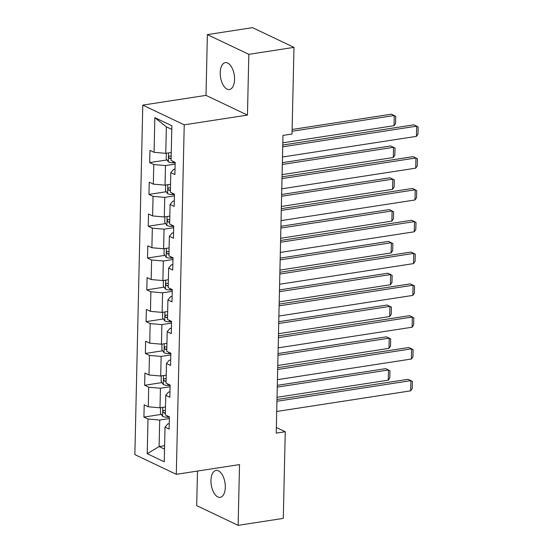 <?xml version="1.0" encoding="UTF-8"?>
<svg xmlns="http://www.w3.org/2000/svg" width="553" height="553" viewBox="0 0 553 553"><rect width="100%" height="100%" fill="white"/><g stroke="black" fill="none" stroke-linecap="round" stroke-linejoin="round"><path stroke-width="0.83" d="M225.299 487.297A13.604 6.954 -98.8 0 0 216.057 470.437A13.604 6.954 -98.8 0 0 210.963 480.474A13.604 6.954 -98.8 0 0 220.205 497.334A13.604 6.954 -98.8 0 0 225.299 487.297M234.555 79.487A13.604 6.954 -98.8 0 0 225.313 62.627A13.604 6.954 -98.8 0 0 220.218 72.664A13.604 6.954 -98.8 0 0 229.46 89.524A13.604 6.954 -98.8 0 0 234.555 79.487M197.476 471.066L196.695 505.629L238.136 525.35L283.295 518.389L285.258 431.734L276.355 427.497M142.785 105.111L134.856 454.607L176.303 474.329L184.232 124.833L142.785 105.111L205.999 95.372L247.447 115.093L248.829 54.332L207.382 34.611L205.999 95.372M207.382 34.611L252.534 27.65L293.982 47.371L248.829 54.332M169.239 423.653L167.773 423.881L165.029 427.123L169.121 429.073L169.398 416.838L165.306 414.888L165.755 395.319L169.84 397.261L170.117 385.026L166.031 383.084L166.474 363.508L170.566 365.45L170.842 353.215L166.75 351.273L167.193 331.696L171.285 333.646L171.561 321.411L167.476 319.461L167.918 299.892L172.004 301.834L172.287 289.599L168.195 287.657L168.637 268.081L172.73 270.023L173.006 257.788L168.914 255.845L169.363 236.269L173.448 238.219L173.725 225.983L169.64 224.034L170.082 204.458L174.174 206.407L174.451 194.172L170.359 192.23L170.808 172.654L174.893 174.596L175.17 162.361L171.084 160.418L171.872 125.752L154.84 117.651L166.363 126.831L165.762 153.333L171.264 152.49M165.029 427.123L164.241 461.79L147.216 453.688L148.004 419.022L143.911 417.08L161.22 414.411M154.84 117.651L154.059 152.317L149.967 150.368L149.69 162.603L153.775 164.552L153.333 184.128L149.248 182.179L148.964 194.414L153.057 196.356L152.614 215.933L148.522 213.99L148.245 226.225L152.338 228.168L151.888 247.744L147.803 245.795L147.527 258.03L151.612 259.979L151.169 279.555L147.077 277.606L146.801 289.841L150.893 291.784L150.444 311.36L146.358 309.417L146.082 321.652L150.167 323.595L149.725 343.171L145.639 341.229L145.356 353.457L149.448 355.406L149.006 374.982L144.914 373.033L144.637 385.268L148.722 387.218L148.28 406.787L144.195 404.844L143.911 417.08M293.982 47.371L292.019 134.033L282.984 135.423L276.23 433.123L285.258 431.734M165.755 395.319L168.499 392.07L169.965 391.842M165.485 406.96L159.99 407.81L160.432 388.234L170.082 386.747M148.28 406.787L159.99 407.81M148.722 387.218L160.432 388.234M166.474 363.508L169.218 360.259L170.683 360.038M166.211 375.148L160.709 375.999L161.151 356.422L170.801 354.936M149.006 374.982L160.709 375.999M149.448 355.406L161.151 356.422M167.193 331.696L169.937 328.454L171.409 328.226M166.93 343.344L161.428 344.187L161.877 324.618L171.52 323.125M149.725 343.171L161.428 344.187M150.167 323.595L161.877 324.618M167.918 299.892L170.663 296.643L172.128 296.415M167.656 311.533L162.153 312.383L162.596 292.807L172.246 291.32M150.444 311.36L162.153 312.383M150.893 291.784L162.596 292.807M168.637 268.081L171.382 264.832L172.854 264.611M168.375 279.721L162.872 280.571L163.322 260.995L172.965 259.509M151.169 279.555L162.872 280.571M151.612 259.979L163.322 260.995M169.363 236.269L172.107 233.027L173.573 232.799M169.1 247.917L163.598 248.76L164.041 229.184L173.69 227.698M151.888 247.744L163.598 248.76M152.338 228.168L164.041 229.184M170.082 204.458L172.826 201.216L174.292 200.988M169.819 216.105L164.317 216.956L164.759 197.38L174.409 195.893M152.614 215.933L164.317 216.956M153.057 196.356L164.759 197.38M170.808 172.654L173.552 169.405L175.018 169.183M170.538 184.294L165.043 185.144L165.485 165.568L175.135 164.082M153.333 184.128L165.043 185.144M153.775 164.552L165.485 165.568M154.059 152.317L165.762 153.333M238.136 525.35L239.518 464.589L176.303 474.329M247.447 115.093L184.232 124.833M171.789 129.409L166.363 126.831M164.607 445.704L159.105 446.548L164.531 449.133M169.356 418.559L159.706 420.045L159.105 446.548L147.216 453.688M148.004 419.022L159.706 420.045M149.69 162.603L166.992 159.941M148.964 194.414L166.273 191.746M148.245 226.225L165.547 223.557M147.527 258.03L164.829 255.368M146.801 289.841L164.11 287.173M146.082 321.652L163.384 318.984M145.356 353.457L162.665 350.796M144.637 385.268L161.939 382.6M282.728 146.808L416.672 126.167L413.872 124.833L282.77 145.038M282.493 157.004L416.444 136.363L416.672 126.167L418.144 126.934L417.985 134.068L416.444 136.363M166.322 153.25L166.197 158.815L168.395 161.918A5.634 1.59 1.3 0 0 172.978 162.741L175.163 162.803M292.081 131.255L394.268 115.501L394.04 125.697L282.818 142.84M394.04 125.697L395.582 123.409L395.741 116.275L391.469 114.174L292.122 129.478M171.174 156.264A5.634 1.59 -178.7 0 1 169.598 155.96C168.423 156.409 168.402 157.225 169.543 158.407A5.634 1.59 1.3 0 0 171.119 158.711M282.002 178.612L415.953 157.971L413.153 156.644L282.044 176.842M281.774 188.808L415.718 168.167L415.953 157.971L417.425 158.739L417.259 165.879L415.718 168.167M281.283 210.423L415.227 189.783L412.427 188.449L281.325 208.654M281.048 220.619L414.999 199.979L415.227 189.783L416.699 190.55L416.54 197.684L414.999 199.979M165.603 185.055L165.478 190.619L167.67 193.73A5.634 1.59 1.3 0 0 172.26 194.545L174.437 194.608M282.327 164.455L393.549 147.312L393.314 157.508L282.092 174.644M393.314 157.508L394.856 155.22L395.022 148.08L390.75 145.978L282.369 162.679M170.455 188.075A5.634 1.59 -178.7 0 1 168.879 187.771C167.697 188.22 167.683 189.036 168.824 190.218A5.634 1.59 1.3 0 0 170.4 190.522M164.884 216.866L164.753 222.43L166.951 225.534A5.634 1.59 1.3 0 0 171.534 226.357L173.718 226.419M281.601 196.26L392.824 179.124L392.595 189.32L281.373 206.456M392.595 189.32L394.137 187.025L394.296 179.891L390.024 177.79L281.643 194.49M169.736 219.88A5.634 1.59 -178.7 0 1 168.153 219.582C166.978 220.032 166.958 220.847 168.098 222.03A5.634 1.59 1.3 0 0 169.674 222.327M280.565 242.235L414.508 221.594L411.709 220.26L280.599 240.465M280.33 252.431L414.273 231.79L414.508 221.594L415.98 222.361L415.821 229.495L414.273 231.79M279.839 274.039L413.782 253.398L410.983 252.071L279.88 272.27M279.611 284.235L413.554 263.594L413.782 253.398L415.262 254.166L415.096 261.306L413.554 263.594M279.12 305.85L413.063 285.21L410.264 283.876L279.154 304.081M278.885 316.046L412.835 295.406L413.063 285.21L414.536 285.977L414.377 293.118L412.835 295.406M164.158 248.677L164.034 254.242L166.225 257.345A5.634 1.59 1.3 0 0 170.815 258.168L172.999 258.23M280.883 228.071L392.105 210.935L391.87 221.124L280.654 238.267M391.87 221.124L393.418 218.836L393.577 211.702L389.305 209.601L280.924 226.301M169.011 251.691A5.634 1.59 -178.7 0 1 167.435 251.387C166.259 251.836 166.239 252.652 167.379 253.834A5.634 1.59 1.3 0 0 168.955 254.138M163.439 280.482L163.308 286.046L165.506 289.157A5.634 1.59 1.3 0 0 170.089 289.972L172.273 290.035M280.164 259.882L391.379 242.739L391.151 252.935L279.929 270.078M391.151 252.935L392.692 250.647L392.858 243.507L388.579 241.405L280.198 258.113M168.292 283.502A5.634 1.59 -178.7 0 1 166.709 283.198C165.534 283.648 165.513 284.463 166.653 285.645A5.634 1.59 1.3 0 0 168.236 285.949M162.713 312.293L162.589 317.857L164.787 320.961A5.634 1.59 1.3 0 0 169.37 321.784L171.554 321.846M279.438 291.687L390.66 274.551L390.432 284.747L279.21 301.883M390.432 284.747L391.973 282.452L392.132 275.318L387.86 273.217L279.479 289.917M167.566 315.307A5.634 1.59 -178.7 0 1 165.99 315.01C164.815 315.459 164.794 316.275 165.935 317.457A5.634 1.59 1.3 0 0 167.511 317.754M161.994 344.104L161.87 349.669L164.061 352.773A5.634 1.59 1.3 0 0 168.651 353.595L170.829 353.657M278.719 323.498L389.941 306.362L389.706 316.551L278.484 333.694M389.706 316.551L391.248 314.263L391.413 307.129L387.135 305.028L278.76 321.728M166.847 347.118A5.634 1.59 -178.7 0 1 165.271 346.814C164.089 347.263 164.075 348.079 165.216 349.261A5.634 1.59 1.3 0 0 166.792 349.565M161.269 375.916L161.144 381.473L163.342 384.584A5.634 1.59 1.3 0 0 167.925 385.4L170.11 385.462M277.993 355.309L389.215 338.166L388.987 348.362L277.765 365.505M388.987 348.362L390.529 346.074L390.688 338.934L386.416 336.832L278.035 353.54M166.121 378.929A5.634 1.59 -178.7 0 1 164.545 378.625C163.37 379.075 163.349 379.89 164.49 381.072A5.634 1.59 1.3 0 0 166.066 381.376M278.394 337.662L412.344 317.021L409.538 315.687L278.436 335.892M278.166 347.858L412.109 327.217L412.344 317.021L413.817 317.788L413.651 324.922L412.109 327.217M277.675 369.466L411.619 348.825L408.819 347.498L277.717 367.697M277.44 379.662L411.391 359.021L411.619 348.825L413.091 349.6L412.932 356.733L411.391 359.021M276.949 401.278L410.9 380.637L408.1 379.303L276.991 399.508M276.721 411.473L410.665 390.833L410.9 380.637L412.372 381.404L412.206 388.545L410.665 390.833M160.55 407.72L160.425 413.285L162.617 416.388A5.634 1.59 1.3 0 0 167.206 417.211L169.384 417.273M277.274 387.114L388.496 369.978L388.261 380.174L277.039 397.31M388.261 380.174L389.803 377.879L389.969 370.745L385.697 368.644L277.316 385.344M165.402 410.741A5.634 1.59 -178.7 0 1 163.826 410.437C162.644 410.886 162.63 411.702 163.771 412.884A5.634 1.59 1.3 0 0 165.347 413.188M168.541 152.905L168.34 161.842M173.013 161.338L172.978 162.741M171.133 158.165L169.543 158.407M167.815 184.716L167.614 193.647M172.287 193.142L172.26 194.545M170.414 189.969L168.824 190.218M167.096 216.527L166.895 225.458M171.568 224.953L171.534 226.357M169.688 221.781L168.098 222.03M166.377 248.332L166.17 257.269M170.842 256.765L170.815 258.168M168.969 253.592L167.379 253.834M165.651 280.143L165.451 289.074M170.124 288.569L170.089 289.972M168.243 285.403L166.653 285.645M164.932 311.954L164.725 320.885M169.405 320.381L169.37 321.784M167.524 317.208L165.935 317.457M164.206 343.759L164.006 352.696M168.679 352.192L168.651 353.595M166.806 349.019L165.216 349.261M163.488 375.57L163.287 384.501M167.96 383.996L167.925 385.4M166.08 380.83L164.49 381.072M162.769 407.381L162.561 416.312M167.234 415.808L167.206 417.211M165.361 412.635L163.771 412.884"/></g></svg>
